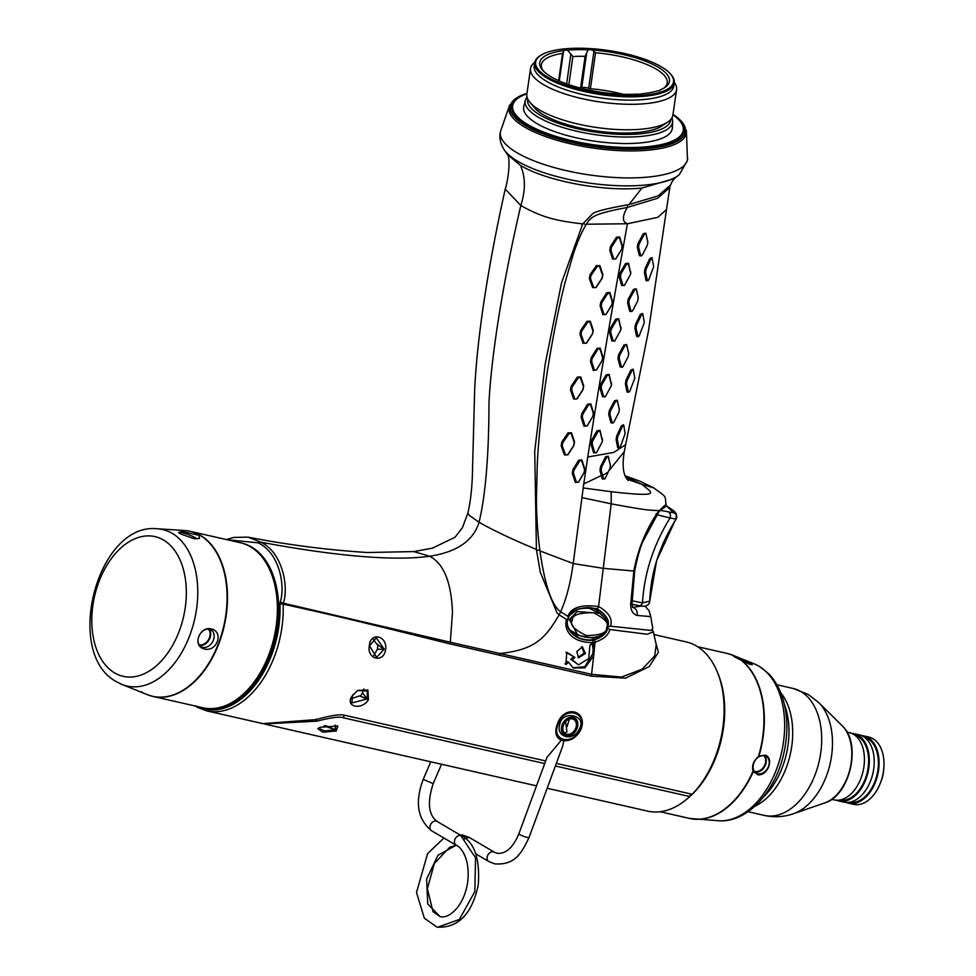 <?xml version="1.0" encoding="UTF-8"?>
<svg xmlns="http://www.w3.org/2000/svg" width="976" height="976" viewBox="0 0 976 976"><rect width="100%" height="100%" fill="white"/><g stroke="black" fill="none" stroke-linecap="round" stroke-linejoin="round"><path stroke-width="1.46" d="M544.706 763.561L343.04 717.714C340.026 716.347 331.303 717.494 316.907 721.154L264.35 723.948M254.675 681.272A83.753 53.387 -77.2 0 0 254.834 681.053A83.753 53.387 -77.2 0 0 275.696 589.297A83.753 53.387 -77.2 0 0 275.647 589.04M202.788 707.746A84.619 53.936 -77.2 0 0 254.516 681.48A84.619 53.936 -77.2 0 0 275.598 588.772A84.619 53.936 -77.2 0 0 250.417 546.767A84.619 53.936 -77.2 0 0 240.316 542.717L190.43 531.383A84.619 53.936 102.8 0 1 200.544 535.421A84.619 53.936 -77.2 0 1 222.113 634.058A84.619 53.936 -77.2 0 1 152.903 696.4L202.788 707.746M198.811 535.263L199.58 538.41L194.309 538.74L180.45 533.945L178.571 532.432L182.219 531.603L198.811 535.263M150.072 695.632A84.619 53.936 -77.2 0 0 152.903 696.4L147.266 694.644A84.583 53.912 -77.2 0 0 220.417 638.048A84.583 53.912 -77.2 0 0 200.129 535.36A84.583 53.912 102.8 0 0 184.586 530.529L157.429 528.772A80.252 51.155 102.8 0 1 172.179 533.347A80.252 51.155 -77.2 0 1 191.43 630.789A80.252 51.155 -77.2 0 1 122.024 684.481L138.299 690.984C143.765 693.375 144.753 693.631 141.227 691.764M202.971 648.552C192.906 644.929 199.421 627.226 210.279 628.69C225.114 630.984 216.684 653.908 202.971 648.552M178.767 532.713A9.76 1.501 20.2 0 1 178.779 532.676A9.76 1.501 20.2 0 1 182.427 532.798A9.76 1.501 -159.8 0 1 196.884 538.886M209.425 629.252A9.76 7.369 -59.5 0 1 211.048 629.898A9.76 7.369 -59.5 0 1 212.988 641.037A9.76 7.369 -59.5 0 1 202.764 647.369A9.76 7.369 120.5 0 1 201.141 646.722A9.76 7.369 120.5 0 1 199.202 635.583A9.76 7.369 120.5 0 1 209.425 629.252M655.347 641.025L658.41 652.285L649.272 666.51L625.592 678.137L591.371 676.148L450.107 643.928C377.749 625.945 332.572 614.819 283.101 604.181A86.791 55.315 102.8 0 1 206.692 710.857L262.812 723.619L315.956 719.605C331.242 715.286 341.051 713.895 345.394 715.408L545.669 760.951L344.735 715.274M556.332 763.378L692.13 794.257A86.791 55.315 -77.2 0 0 724.07 713.236A86.791 55.315 -77.2 0 0 696.461 646.014A86.791 55.315 102.8 0 0 686.091 641.866L653.932 634.546M368.428 699.731C361.645 710.809 344.467 706.722 352.129 696.022L357.728 690.386L367.903 690.008L368.428 699.731L359.619 695.876L367.122 698.926L351.86 702.952L352.458 695.583L353.336 694.29M385.666 649.394C383.812 663.57 366.561 659.434 369.355 645.685C370.197 631.545 387.496 635.644 385.666 649.394L384.141 649.211L376.602 657.324L369.477 645.88L376.309 637.792L384.141 649.211L377.395 649.296L373.247 656.384M529.077 837.445L562.664 746.176L563.762 740.772C571.289 740.991 577.072 737.075 581.11 729.023C588.016 710.04 563.945 704.477 557.54 723.655C554.38 731.866 555.625 737.392 561.285 740.211L546.987 757.376L518.903 833.699A5.429 0.83 -159.8 0 0 521.587 835.493A5.429 0.83 -159.8 0 0 527.052 837.371A5.429 0.83 -159.8 0 0 529.077 837.445C521.782 852.634 515.267 865.48 494.625 863.845L488.805 861.527A5.429 4.099 -59.5 0 1 487.719 855.342A5.429 4.099 -59.5 0 1 493.405 851.816A5.429 4.099 -59.5 0 1 494.307 852.182L469.798 837.737A5.429 4.099 -59.5 0 0 469.761 837.713A5.429 4.099 -59.5 0 0 468.895 837.371L464.625 838.896M692.13 794.257L691.264 794.074L689.776 796.55L555.368 765.989M547.17 788.279L647.6 811.117A86.791 55.315 -77.2 0 0 689.776 796.55M724.107 711.675A84.18 53.656 102.8 0 1 712.065 764.611M691.545 794.135A84.18 53.656 102.8 0 1 689.764 795.794M734.428 656.824L732.488 655.116L742.87 659.288L750.495 662.789L752.276 664.693L749.129 664.095L734.428 656.824M732.293 655.286L732.488 655.116A84.583 53.912 102.8 0 0 729.731 654.14M752.996 771.321C751.666 765.782 753.484 760.841 758.437 756.522L765.294 755.143C774.322 758.181 767.856 775.749 758.035 774.846L752.996 771.321A84.619 53.936 -77.2 0 1 689.373 818.388L660.069 811.727M717.421 672.244A84.619 53.936 102.8 0 1 688.995 797.27M736.343 657.897A9.76 1.501 -159.8 0 1 737.319 658.105A9.76 1.501 20.2 0 1 747.165 661.496A9.76 1.501 20.2 0 1 751.996 664.729A9.76 1.501 20.2 0 1 751.984 664.754M757.852 773.761A9.76 7.369 -59.5 0 1 756.217 773.126A9.76 7.369 -59.5 0 1 754.289 761.988A9.76 7.369 -59.5 0 1 764.513 755.656A9.76 7.369 120.5 0 1 766.136 756.302A9.76 7.369 120.5 0 1 768.075 767.429A9.76 7.369 120.5 0 1 757.852 773.761M831.674 799.356L834.029 799.881A34.502 21.984 -77.2 0 0 862.247 774.468A34.502 21.984 -77.2 0 0 853.451 734.257A34.502 21.984 102.8 0 0 849.327 732.61L846.973 732.073M839.628 800.039A33.416 21.301 -77.2 0 0 866.59 774.968A33.416 21.301 -77.2 0 0 857.965 736.368A33.416 21.301 102.8 0 0 854.439 734.891M836.53 800.222A34.502 21.984 -77.2 0 0 838.921 801.003A34.502 21.984 -77.2 0 0 867.139 775.578A34.502 21.984 -77.2 0 0 858.343 735.367A34.502 21.984 102.8 0 0 854.22 733.72A34.502 21.984 102.8 0 0 851.719 733.379M838.921 801.003L843.813 802.113A34.502 21.984 -77.2 0 0 872.032 776.689A34.502 21.984 -77.2 0 0 863.235 736.477A34.502 21.984 102.8 0 0 859.112 734.83L854.22 733.72M849.413 802.26A33.416 21.301 -77.2 0 0 876.375 777.189A33.416 21.301 -77.2 0 0 867.749 738.6A33.416 21.301 102.8 0 0 864.224 737.112M846.302 802.443A34.502 21.984 -77.2 0 0 848.705 803.224A34.502 21.984 -77.2 0 0 876.912 777.799A34.502 21.984 -77.2 0 0 868.115 737.588A34.502 21.984 102.8 0 0 864.004 735.941A34.502 21.984 102.8 0 0 861.503 735.611M848.705 803.224L853.585 804.334A34.502 21.984 -77.2 0 0 881.804 778.921A34.502 21.984 -77.2 0 0 873.008 738.698A34.502 21.984 102.8 0 0 868.884 737.051L864.004 735.941M883.683 769.71A23.217 14.799 102.8 0 1 881.047 781.288M336.317 730.987L322.739 732.207L317.798 728.694L320.006 727.279L337.684 726.01L336.317 730.987L335.415 729.78L323.886 725.876M691.264 794.074L556.332 763.391M197.555 707.405L195.712 705.746M226.859 539.667L257.981 542.827C279.648 552.599 285.517 586.576 280.246 601.887L279.953 603.973A85.522 54.51 102.8 0 1 254.211 686.116A85.522 54.51 102.8 0 1 197.189 706.465M505.251 189.027L505.226 189.137C490.22 256.395 477.606 330.01 474.69 389.351L472.591 466.577C472.421 484.669 470.859 500.139 467.919 513.01L462.356 527.845L455.036 537.239L432.405 548.158L413.775 551.586L429.647 556.222C456.975 552.062 473.445 540.741 479.07 522.258C485.584 495.003 488.891 455.109 488.988 402.563C491.782 347.7 506.068 268.241 520.83 205.521C525.698 190.076 525.539 176.668 520.367 165.31C545.95 181.072 604.29 191.979 641.903 188.039L674.636 178.486C673.013 179.95 671.659 182.158 670.549 185.135L657.995 195.908L629.008 204.582L641.903 188.039M467.919 513.01L469.31 515.426L479.07 522.258C492.441 529.968 511.546 539.033 536.422 549.439L534.738 450.985L545.206 363.963L561.59 282.65L582.757 223.907C554.832 220.661 541.704 217.184 520.83 205.521L505.226 189.137C509.045 176.961 510.363 156.843 507.349 154.44L520.367 165.31M413.775 551.586L367.464 552.526C326.862 549.891 287.09 544.779 248.136 537.154L260.629 542.144C312.405 551.879 385.508 562.53 429.647 556.222C443.836 563.64 451.437 582.526 452.461 612.867L450.302 642.232L283.357 603.192L283.101 604.181A4.343 1.318 177.5 0 0 279.953 603.973M257.981 542.827A4.343 3.282 -59.5 0 1 260.629 542.144C282.32 551.916 289.006 586.649 283.357 603.192L280.246 601.887M652.2 629.971L653.383 631.85L656.238 644.758L654.676 655.97L642.232 669.133L621.517 677.076L591.554 674.306L450.302 642.232A4.343 2.745 -76 0 0 450.107 643.928M499.651 655.396A4.343 2.757 -77 0 1 499.895 653.493C535.592 649.784 545.633 637.731 559.138 614.831L557.076 612.952L540.326 572.339L536.41 549.439M582.757 223.907L592.652 213.744C594.994 211.133 613.941 207.217 628.385 204.704L629.008 204.582M670.024 186.318L669.792 187.502L657.69 198.238L627.3 207.449C593.115 213.903 590.968 216.953 586.344 224.224L585.954 224.846C581.586 232.227 577.365 241.987 573.302 254.114L565.043 282.54C558.516 308.099 552.465 338.757 546.889 374.516C541.692 409.176 538.496 438.773 537.312 463.319L536.434 499.029C536.532 516.475 537.666 533.433 539.826 549.878L539.96 550.903C543.388 575.462 549.793 604.303 560.627 611.745C566.336 599.057 570.521 583.001 573.18 563.555L539.96 550.903M666.315 209.62L657.885 217.294L627.434 223.76L586.356 224.224M568.679 662.375L573.29 668.048L585.002 667.84L593.725 655.604L594.457 648.247L593.176 642.44L589.919 645.234L588.735 658.532L578.5 664.863L572.131 659.678L574.937 657.47L566.788 652.297L565.848 664.571L568.679 662.375L567.727 661.655L565.031 663.753M653.383 631.85L647.173 634.241L609.756 629.508C608.707 634.949 603.802 639.182 595.043 642.208L594.616 639.866L592.639 640.207A3.477 2.281 -97.1 0 1 593.054 642.537C568.886 642.842 563.616 627.226 566.629 619.516L559.138 614.831M576.816 651.578L578.536 657.8L585.417 653.456L582.367 646.783L576.816 651.578M560.627 611.745L567.873 616.368L568.642 617.381L567.91 619.321L566.629 619.516M592.639 640.207C571.851 641.683 564.067 624.847 567.861 619.443M568.032 619.004L567.934 619.309C563.213 624.359 573.766 643.013 594.433 639.5C602.961 636.218 607.304 632.07 607.462 627.056L610.549 626.202L651.041 630.447L652.773 628.727L650.76 616.612L637.072 615.441C632.887 614.075 630.74 610.464 630.655 604.595L633.839 571.058L603.034 568.3L573.18 563.555L583.758 483.913L601.375 475.58L602.338 479.045L605.01 478.484M609.756 629.496L607.475 628.215C607.035 632.997 602.741 636.889 594.616 639.866L593.225 638.17L597.678 636.559M607.475 628.215L607.462 626.763C609.902 621.102 606.401 615.173 596.97 608.975C580.171 606.743 570.679 609.683 568.471 617.82M568.642 617.381C571.082 609.427 580.5 606.535 596.885 608.707L597.214 608.829C606.523 614.929 610.049 620.87 607.804 626.641M567.873 616.368C571.094 607.523 581.318 604.254 598.556 606.535L598.91 606.669C608.939 612.647 612.818 619.162 610.549 626.202M637.072 615.441C637.609 611.415 636.267 608.731 633.046 607.414L632.948 607.426M641.464 606.059L632.899 607.328M630.655 604.595L632.058 603.339L632.558 607.365M633.705 570.155L633.839 571.058C637.779 550.025 645.404 530.981 656.702 513.901L656.006 513.827M656.702 513.901L659.276 510.655C649.345 509.936 651.297 511.302 611.196 503.836L581.806 497.565M583.758 483.913L587.759 457C598.959 385.386 612.184 307.635 627.434 223.76C622.127 221.881 622.078 216.44 627.3 207.449M584.026 426.195L587.21 425.939L592.883 416.386L593.493 412.628L590.785 403.869L587.613 404.137L581.769 413.592L581.147 417.338L584.026 426.195L587.113 425.926L592.822 416.374L593.31 413.373L590.578 404.613L588.65 404.772L582.794 414.239L582.306 417.24L585.185 426.085M593.262 370.343L596.421 370.075L602.168 360.547L602.802 356.801L600.179 348.103L597.019 348.371L591.127 357.789L590.492 361.535L593.262 370.343L596.348 370.075L602.119 360.559L602.619 357.558L599.972 348.847L598.056 349.018L592.151 358.46L591.639 361.449L594.433 370.233M575.352 482.4L578.573 482.156L584.173 472.555L584.734 468.773L581.891 459.94L578.695 460.184L572.888 469.663L572.314 473.445L575.352 482.4L578.463 482.12L584.112 472.53L584.551 469.505L581.672 460.66L579.732 460.818L573.9 470.31L573.449 473.323L576.511 482.266M602.863 314.687L606.023 314.418L611.806 304.927L612.464 301.194L609.866 292.507L606.694 292.763L600.74 302.157L600.094 305.891L602.863 314.687L605.937 314.431L611.757 304.939L612.281 301.95L609.646 293.264L607.731 293.422L601.765 302.828L601.253 305.817L604.022 314.589M612.611 259.128L615.807 258.884L621.627 249.405L622.298 245.684L619.687 236.985L616.478 237.217L610.451 246.574L609.805 250.307L612.611 259.128L615.71 258.884L621.578 249.417L622.102 246.44L619.455 237.729L617.491 237.888L611.464 247.257L610.952 250.234L613.77 259.043M573.656 399.062L577.06 398.94L583.075 389.583L583.709 385.837L580.757 376.931L577.365 377.065L571.155 386.313L570.521 390.058L573.656 399.062L576.853 398.903L582.916 389.558L583.416 386.569L580.439 377.663L578.365 377.749L572.131 387.008L571.631 389.997L574.779 398.989M564.445 454.938L567.91 454.853L573.925 445.495L574.522 441.725L571.46 432.771L568.032 432.868L561.786 442.091L561.163 445.849L564.445 454.938L567.678 454.804L573.742 445.446L574.217 442.445L571.131 433.478L569.02 433.564L562.737 442.799L562.249 445.788L565.543 454.865M583.111 343.332L586.515 343.198L592.566 333.865L593.213 330.132L590.285 321.238L586.869 321.36L580.61 330.571L579.976 334.317L583.111 343.332L586.308 343.174L592.408 333.853L592.92 330.864L589.943 321.97L587.857 322.056L581.586 331.279L581.086 334.268L584.234 343.259M592.627 287.627L596.08 287.542L602.216 278.245L602.863 274.512L599.85 265.582L596.36 265.643L590.004 274.805L589.382 278.55L592.627 287.627L595.86 287.505L602.033 278.221L602.546 275.244L599.484 266.289L597.324 266.35L590.944 275.525L590.456 278.502L593.737 287.566M587.759 457L613.831 452.413L625.653 444.629L648.43 331.193L669.792 187.502M611.562 385.105L609.17 374.418L606.206 374.808L600.618 384.41L599.996 388.167L602.546 396.829L605.51 396.439M605.535 396.451L611.525 385.288L609.073 375.187L607.267 375.418L601.667 385.044L601.167 388.033L603.729 396.683L605.254 396.817M628.739 353.666L626.641 344.443L623.932 344.967L618.613 354.739L617.979 358.485L620.187 366.939L622.359 367.171M621.053 329.339L618.723 318.749L615.771 319.14L610.122 328.717L609.475 332.45L611.964 341.075L614.917 340.685L621.017 329.534L618.625 319.518L616.82 319.75L611.171 329.339L610.659 332.328L613.148 340.941L614.612 341.124M633.4 370.136L631.911 370.612L627.08 380.677L626.58 383.641L628.3 391.791L629.776 391.291L634.827 378.09L633.143 369.184L630.85 370.075L626.006 380.115L625.372 383.861L627.104 392.047L629.117 392.12M638.255 297.521L636.279 289.591L634.62 289.921L629.3 299.705L628.788 302.682L630.947 311.088L632.607 310.771L637.767 300.864L638.194 297.094L636.242 288.786L633.558 289.335L628.239 299.107L627.58 302.841L629.74 311.271L631.875 311.515M630.801 273.622L628.507 263.203L625.555 263.593L619.894 273.158L619.235 276.891L621.675 285.492L624.628 285.102L630.777 273.841L628.41 263.984L626.616 264.215L620.943 273.792L620.419 276.781L622.871 285.37L624.286 285.59M642.916 314.431L641.427 314.906L636.572 324.971L636.071 327.936L637.816 336.098L639.304 335.622L644.38 322.422L642.659 313.491L640.366 314.37L635.51 324.41L634.864 328.156L636.62 336.342L638.328 336.549M652.285 258.628L650.833 259.14L646.088 269.266L645.587 272.231L647.283 280.356L648.747 279.856L653.688 266.57L651.968 257.615L649.772 258.616L645.026 268.717L644.392 272.463L646.088 280.624L648.101 280.685M647.796 241.828L645.856 233.154L643.233 233.74L637.987 243.536L637.328 247.27L639.426 255.675L641.5 255.919M619.345 409.334L617.247 400.209L614.538 400.746L609.305 410.554L608.695 414.312L610.952 422.803L613.099 423.023M602.534 441.018L600.033 430.343L597.08 430.733L591.566 440.383L590.98 444.153L593.64 452.888L596.592 452.498M596.629 452.486L602.509 441.201L599.947 431.099L598.142 431.343L592.627 441.006L592.151 444.019L594.823 452.73L596.409 452.791M623.884 425.804L622.444 426.329L617.771 436.492L617.296 439.456L618.906 447.533L620.309 446.971L625.104 433.649L623.859 425.695L623.554 424.767L621.395 425.804L616.71 435.943L616.1 439.7L617.71 447.813L619.626 447.862M610.317 464.844L608.243 456.207L605.596 456.78L600.521 466.687L599.959 470.481L601.375 475.58L602.607 475.495L603.534 478.801L605.181 478.435L609.976 468.321L610.403 465.332L608.316 456.988L606.669 457.341L601.594 467.26L601.155 470.273L602.607 475.495L608.255 471.957M608.768 470.883L624.286 451.632L625.653 444.629M627.092 479.192L641.842 484.303C651.187 492.49 664.839 497.76 611.196 491.709L583.184 487.951M605.181 478.435L604.644 479.106M661.472 509.265L666.035 504.226C664.619 495.357 667.926 498.224 653.761 487.915L641.842 484.303L625.518 476.569M591.371 676.148A4.343 2.794 -78.4 0 1 591.554 674.306L593.725 655.604L592.749 653.847L593.176 649.369L591.932 642.44M572.827 667.743L584.734 666.742L592.749 653.847L593.176 649.369L594.457 648.247L595.043 642.208L593.213 642.525L592.786 640.183M574.937 657.47L565.897 652.285M572.131 659.678L570.814 659.227L573.498 657.129M578.5 664.863L570.814 659.227M598.91 606.669L597.214 608.829L595.165 609.195C591.993 607.035 586.259 607.06 577.963 609.292C570.765 613.831 567.434 617.149 567.959 619.272C566.019 624.555 568.227 629.666 574.571 634.632L593.225 638.17M571.96 632.546L577.463 634.4M601.24 614.416L595.616 609.39M569.74 629.947L577.377 634.351C588.662 640.671 605.388 637.328 607.206 627.788C607.475 620.297 607.45 619.858 599.459 613.221L577.182 611.574L569.411 619.601L577.377 634.351M599.459 613.209L587.869 607.658M603.693 616.612L595.287 609.244M606.596 627.69C609.488 623.64 605.12 618.674 593.481 612.757C578.927 612.586 571.875 615.136 572.339 620.382C569.35 624.567 574.034 629.642 586.417 635.583C600.447 635.339 607.182 632.704 606.596 627.69L607.206 627.788M661.606 509.216L659.02 511.558L659.276 510.655L664.095 505.971M653.761 487.915L640.219 481.29L625.165 475.812M621.383 366.769L623.066 366.439L628.215 356.545L628.715 353.568L626.665 345.236L624.994 345.553L619.675 355.337L619.174 358.314L621.383 366.769L620.187 366.939M622.09 367.415L623.066 366.439M627.104 392.047L629.776 391.291M629.74 311.271L632.607 310.771M636.62 336.342L639.304 335.622M646.088 280.624L648.747 279.856M639.426 255.675L642.269 255.139L647.344 245.183L647.844 242.219L645.941 233.947L644.306 234.301L639.048 244.134L638.536 247.111L640.622 255.492L642.269 255.139M610.952 422.803L613.806 422.279L618.857 412.323L619.345 409.347L617.283 400.99L615.612 401.319L610.378 411.14L609.89 414.141L612.147 422.608L613.806 422.279M617.71 447.813L620.309 446.971M578.085 657.458L584.148 653.066L581.769 646.759M672.354 127.917A75.067 23.522 -171.8 0 1 619.626 143.423A75.067 23.522 -171.8 0 1 536.861 123.537A75.067 23.522 8.2 0 1 523.795 106.567L525.283 100.357A74.481 23.339 8.2 0 0 538.252 117.205A74.481 23.339 -171.8 0 0 620.358 136.933A74.481 23.339 -171.8 0 0 672.671 121.549L672.354 127.917M533.64 106.75A68.344 21.411 8.2 0 0 637.755 132.504A68.344 21.411 8.2 0 0 662.85 125.331M667.73 122.073A73.773 23.119 8.2 0 1 641.561 129.174A73.773 23.119 -171.8 0 1 529.87 102.26L534.287 107.531A68.344 21.411 -171.8 0 0 637.767 132.468A68.344 21.411 8.2 0 0 662.009 125.892L667.73 122.073A73.773 23.119 8.2 0 0 672.903 115.107L676.575 89.621A73.773 23.119 8.2 0 0 674.306 82.423M529.87 102.26A73.773 23.119 -171.8 0 1 526.869 94.123L530.529 68.625A73.773 23.119 -171.8 0 1 534.738 62.354M530.529 68.625A73.773 23.119 -171.8 0 0 568.215 94.977A73.773 23.119 -171.8 0 0 645.221 103.688A73.773 23.119 8.2 0 0 676.575 89.621M670.683 74.213L671.39 75.054A70.516 22.094 -171.8 0 1 674.257 82.838L673.794 86.095A70.516 22.094 8.2 0 1 643.818 99.54A70.516 22.094 -171.8 0 1 570.216 91.219A70.516 22.094 -171.8 0 1 534.201 66.026L534.665 62.769A70.516 22.094 -171.8 0 1 539.606 56.108L540.521 55.498A69.65 21.826 -171.8 0 1 565.238 48.8A69.65 21.826 -171.8 0 1 670.683 74.213A69.65 21.826 -171.8 0 1 643.916 95.172A69.65 21.826 -171.8 0 1 561.578 83.655A69.65 21.826 -171.8 0 1 540.521 55.498M674.257 82.838A70.516 22.094 -171.8 0 1 644.294 96.27A70.516 22.094 -171.8 0 1 570.679 87.95A70.516 22.094 -171.8 0 1 534.665 62.769M572.888 56.559L567.544 50.179A4.343 1.354 8.2 0 0 563.811 50.581A65.526 20.533 -171.8 0 0 542.388 69.894A65.526 20.533 -171.8 0 0 637.645 94.099A4.343 1.354 8.2 0 0 641.561 93.806A65.526 20.533 -171.8 0 0 657.617 90.792A4.343 1.354 8.2 0 0 660.166 89.938A4.343 1.354 8.2 0 0 660.166 89.877A65.526 20.533 8.2 0 0 664.839 87.498A65.526 20.533 8.2 0 0 654.762 65.331A65.526 20.533 8.2 0 0 592.627 50.069A4.343 1.354 8.2 0 0 588.077 49.813L585.124 56.34A60.317 18.898 8.2 0 0 572.888 56.559L568.849 84.668M567.544 50.179A65.526 20.533 -171.8 0 1 588.077 49.813M623.03 94.245A63.574 19.923 -171.8 0 0 590.395 88.718A2.172 0.683 8.2 0 1 588.638 88.304A4.343 1.354 8.2 0 0 581.708 87.913M558.626 80.679L562.554 53.363A63.574 19.923 8.2 0 0 541.387 64.782A63.574 19.923 8.2 0 0 543.254 70.845M563.811 50.581L563.433 51.765M562.554 53.363L563.396 52.143L559.26 80.959L563.335 52.521M581.647 88.401L586.478 54.327M588.638 88.304L593.908 51.606L592.627 50.069M593.908 51.606L595.555 52.777A63.574 19.923 8.2 0 1 667.242 82.862A63.574 19.923 8.2 0 1 663.741 88.169M660.166 89.877L659.678 90.573M337.062 725.668L337.794 727.022L335.415 729.78L324.74 730.963L318.42 728.169M325.362 725.51L335.415 729.78L335.073 725.034M357.582 690.471L367.33 691.032L367.122 698.926L362.499 692.838L363.804 688.971M362.499 692.838L360.449 696.071M351.14 698.743L359.619 695.876M384.141 649.211L376.736 644.062L372.978 638.951M377.932 644.331L377.395 649.296M441.518 764.257L433.185 783.643L423.218 779.36C414.69 802.162 417.496 819.303 431.624 830.796A5.429 4.099 120.5 0 1 430.623 824.439A5.429 4.099 120.5 0 1 436.504 821.17A5.429 4.099 120.5 0 1 437.126 821.45L461.636 835.895A5.429 4.099 120.5 0 0 461.599 835.871A5.429 4.099 120.5 0 0 461.014 835.615A5.429 4.099 120.5 0 0 460.782 835.541M457.049 845.594C454.523 844.606 453.84 842.459 455.011 839.14A5.429 4.099 120.5 0 0 456.134 845.24A5.429 4.099 120.5 0 0 456.414 845.387M461.611 835.859C474.543 842.459 480.094 858.831 478.252 884.951C472.079 913.768 458.549 927.847 437.687 927.2L459.367 919.49L474.824 891.6L475.568 857.831L460.745 835.517A5.429 4.099 120.5 0 0 455.011 839.14M563.762 740.772L561.285 740.211M559.834 724.155C555.173 737.697 574.266 742.041 579.512 728.633C587.406 715.335 562.2 709.601 559.834 724.155L558.284 723.887C550.342 740.943 573.29 746.262 580.549 728.95C587.735 711.455 563.652 705.953 558.284 723.887L557.54 723.655M566.202 735.831A9.98 7.54 120.5 0 0 576.743 729.182A9.98 7.54 120.5 0 0 574.413 717.824A9.98 7.54 120.5 0 0 573.022 717.323A9.98 7.54 120.5 0 0 562.652 723.606A9.98 7.54 120.5 0 0 564.287 735.013A9.98 7.54 120.5 0 0 566.202 735.831M574.425 718.08A9.906 7.479 120.5 0 0 573.766 717.543M564.518 734.904A9.906 7.479 -59.5 0 1 563.713 734.586M563.298 734.184A9.76 7.369 120.5 0 0 563.433 734.269L564.653 734.989A9.76 7.369 120.5 0 0 576.133 730.011A9.76 7.369 -59.5 0 0 574.571 718.165A9.76 7.369 -59.5 0 0 563.091 723.131A9.76 7.369 120.5 0 0 564.653 734.989M574.571 718.165L573.339 717.445A9.76 7.369 120.5 0 0 573.217 717.372M573.607 719.361A8.247 6.222 120.5 0 0 564.177 723.545A8.247 6.222 120.5 0 0 565.421 733.671A8.247 6.222 120.5 0 0 565.616 733.781A8.247 6.222 120.5 0 0 575.047 729.609A8.247 6.222 120.5 0 0 573.803 719.471A8.247 6.222 120.5 0 0 573.607 719.361M565.616 721.569L566.934 731.915L564.506 732.976M569.398 719.092L566.91 726.937M649.748 601.118L649.284 603.18A4.343 4.282 -156.4 0 0 649.638 601.667L656.616 560.639L674.904 521.062C659.068 546.975 650.675 573.668 649.748 601.118L642.513 602.875C644.221 573.351 653.408 545.047 670.036 517.975L676.136 519.122A4.343 4.294 31.1 0 1 676.075 519.22L674.904 521.05L676.063 519.232M316.029 719.129L316.907 721.154M187.538 530.846A84.619 53.936 102.8 0 1 190.43 531.383L184.586 530.529M114.619 672.915A71.638 45.665 102.8 0 1 98.6 582.623A71.638 45.665 102.8 0 1 163.504 540.033A71.638 45.665 -77.2 0 1 179.535 630.325A71.638 45.665 -77.2 0 1 114.619 672.915M209.145 629.203A9.76 7.369 -59.5 0 1 209.01 640.036A9.76 7.369 -59.5 0 1 199.604 645.392M208.4 629.117A9.333 7.039 -59.5 0 1 208.51 639.683A9.333 7.039 -59.5 0 1 199.238 644.794A9.333 7.039 120.5 0 1 199.165 644.782M697.596 646.71L726.888 653.371A84.619 53.936 102.8 0 1 732.366 655.103M758.437 756.522A84.619 53.936 -77.2 0 0 741.382 660.423M754.241 663.863L759.56 666.486L768.978 674.013C775.505 680.955 780.275 689.69 783.301 700.243C787.815 716.579 788.035 734.074 783.96 752.716C775.761 791.133 747.592 823 718.568 820.755A80.862 51.545 -77.2 0 0 780.605 756.461A80.862 51.545 -77.2 0 0 758.889 666.157A80.862 51.545 102.8 0 0 754.241 663.863L742.87 659.288M758.95 756.168A84.583 53.912 -77.2 0 0 742.004 660.728M692.252 818.913A84.583 53.912 -77.2 0 0 695.205 819.242A84.583 53.912 -77.2 0 0 753.191 771.809M754.887 772.028A9.76 7.369 -59.5 0 0 754.912 772.028A9.76 7.369 120.5 0 0 764.598 766.709A9.76 7.369 120.5 0 0 764.537 755.656M763.708 755.534A9.333 7.039 120.5 0 1 764.208 766.148A9.333 7.039 120.5 0 1 754.814 771.479A9.333 7.039 -59.5 0 1 754.375 771.369M763.342 797.136A65.831 41.956 -77.2 0 0 784.411 704.513M754.79 806.31A65.087 41.492 -77.2 0 0 790.218 754.546A65.087 41.492 -77.2 0 0 780.654 692.557M776.896 684.762L793.183 688.47A65.087 41.492 102.8 0 1 800.967 691.581A65.087 41.492 -77.2 0 1 817.559 767.453A65.087 41.492 -77.2 0 1 764.318 815.411L748.031 811.703M824.732 802.931C850.145 795.55 861.979 743.48 842.264 725.839A42.517 27.108 -77.2 0 1 850.194 768.185A42.517 27.108 -77.2 0 1 824.732 802.931L793.415 813.752A61.342 39.101 -77.2 0 0 830.137 763.622A61.342 39.101 -77.2 0 0 818.705 702.537L808.189 694.436L793.183 688.47M344.516 715.225L343.04 717.714M242.463 543.29A84.558 53.9 102.8 0 1 275.464 637.499A84.558 53.9 102.8 0 1 204.972 708.173M507.361 154.452L503.945 149.389A91.817 28.768 -171.8 0 0 517.975 161.406A91.817 28.768 8.2 0 0 606.145 184.976A91.817 28.768 8.2 0 0 679.345 174.594L674.636 178.498M627.8 207.339A1.732 0.83 78.3 0 1 627.568 204.875M560.797 611.891L558.955 614.685M595.165 609.195L596.665 609.878M611.196 491.709L611.196 503.836L598.556 606.535A3.477 2.586 110.6 0 1 596.885 608.707M585.954 224.846L583.123 223.321L581.781 225.578M539.826 549.878L536.544 550.464M572.339 620.382L568.093 618.833M602.338 479.045L603.534 478.801M599.959 470.481L601.155 470.273M600.521 466.687L601.594 467.26M605.596 456.78L606.669 457.341M608.243 456.207L608.316 456.988M602.546 396.829L603.729 396.683M599.996 388.167L601.167 388.033M600.618 384.41L601.667 385.044M606.206 374.808L607.267 375.418M609.17 374.418L609.073 375.187M611.562 382.995L611.488 383.763M617.979 358.485L619.174 358.314M618.613 354.739L619.675 355.337M623.932 344.967L624.994 345.553M626.641 344.443L626.665 345.236M611.964 341.075L613.148 340.941M609.475 332.45L610.659 332.328M610.122 328.717L611.171 329.339M615.771 319.14L616.82 319.75M618.723 318.749L618.625 319.518M621.053 327.277L620.98 328.058M625.372 383.861L626.58 383.641M626.006 380.115L627.08 380.677M630.85 370.075L631.911 370.612M633.18 369.306L633.363 370.014M627.58 302.841L628.788 302.682M628.239 299.107L629.3 299.705M633.558 289.335L634.62 289.921M636.242 288.786L636.279 289.591M638.194 297.094L638.28 297.9M621.675 285.492L622.871 285.37M619.235 276.891L620.419 276.781M619.894 273.158L620.943 273.792M625.555 263.593L626.616 264.215M628.507 263.203L628.41 263.984M630.777 271.706L630.716 272.487M634.864 328.156L636.071 327.936M635.51 324.41L636.572 324.971M640.366 314.37L641.427 314.906M642.684 313.613L642.879 314.309M644.392 272.463L645.587 272.231M645.026 268.717L646.088 269.266M649.772 258.616L650.833 259.14M652.017 257.798L652.224 258.42M637.328 247.27L638.536 247.111M637.987 243.536L639.048 244.134M643.233 233.74L644.306 234.301M645.856 233.154L645.941 233.947M608.695 414.312L609.89 414.141M609.305 410.554L610.378 411.14M614.538 400.746L615.612 401.319M617.247 400.209L617.283 400.99M600.033 430.343L599.947 431.099M602.497 438.956L602.448 439.712M593.64 452.888L594.823 452.73M590.98 444.153L592.151 444.019M591.566 440.383L592.627 441.006M597.08 430.733L598.142 431.343M616.1 439.7L617.296 439.456M616.71 435.943L617.771 436.492M621.395 425.804L622.444 426.329M623.603 424.975L623.81 425.585M581.147 417.338L582.306 417.24M581.769 413.592L582.794 414.239M587.613 404.137L588.65 404.772M590.785 403.869L590.578 404.613M593.493 412.628L593.31 413.373M590.492 361.535L591.639 361.449M591.127 357.789L592.151 358.46M597.019 348.371L598.056 349.018M600.179 348.103L599.972 348.847M602.802 356.801L602.619 357.558M572.314 473.445L573.449 473.323M572.888 469.663L573.9 470.31M578.695 460.184L579.732 460.818M581.891 459.94L581.672 460.66M584.734 468.773L584.551 469.505M600.094 305.891L601.253 305.817M600.74 302.157L601.765 302.828M606.694 292.763L607.731 293.422M609.866 292.507L609.646 293.264M612.464 301.194L612.281 301.95M609.805 250.307L610.952 250.234M610.451 246.574L611.464 247.257M616.478 237.217L617.491 237.888M619.687 236.985L619.455 237.729M622.298 245.684L622.102 246.44M570.521 390.058L571.631 389.997M571.155 386.313L572.131 387.008M577.365 377.065L578.365 377.749M580.757 376.931L580.439 377.663M583.709 385.837L583.416 386.569M561.163 445.849L562.249 445.788M561.786 442.091L562.737 442.799M568.032 432.868L569.02 433.564M571.46 432.771L571.131 433.478M574.522 441.725L574.217 442.445M579.976 334.317L581.086 334.268M580.61 330.571L581.586 331.279M586.869 321.36L587.857 322.056M590.285 321.238L589.943 321.97M593.213 330.132L592.92 330.864M589.382 278.55L590.456 278.502M590.004 274.805L590.944 275.525M596.36 265.643L597.324 266.35M599.85 265.582L599.484 266.289M602.863 274.512L602.546 275.244M585.417 653.456L584.148 653.066M687.69 158.075A94.562 29.634 8.2 0 1 621.517 177.791A94.562 29.634 8.2 0 1 517.012 152.732A94.562 29.634 -171.8 0 1 500.59 131.174L509.557 105.286A89.633 28.084 8.2 0 0 524.661 127.063A89.633 28.084 -171.8 0 0 625.823 150.865A89.633 28.084 -171.8 0 0 686.372 130.699L687.482 160.381L679.345 174.594M509.557 105.286L520.842 95.624L526.979 93.354A88.56 27.755 8.2 0 0 525.722 125.697A88.56 27.755 -171.8 0 0 645.465 148.742A88.56 27.755 -171.8 0 0 673.013 114.351L678.271 118.242L686.372 130.699M526.967 93.44A87.169 27.316 -171.8 0 0 526.955 124.879A87.169 27.316 8.2 0 0 643.916 147.62A87.169 27.316 8.2 0 0 673.001 114.436M672.952 114.778A86.169 26.999 8.2 0 1 642.757 147.095A86.169 26.999 8.2 0 1 527.809 124.562A86.169 26.999 -171.8 0 1 526.918 93.781M670.793 119.45A72.322 22.668 -171.8 0 1 619.919 134.334A72.322 22.668 -171.8 0 1 540.277 115.18A72.322 22.668 8.2 0 1 527.674 98.881M570.826 54.607L566.617 83.887M580.549 88.133L585.124 56.34M590.395 88.718L595.555 52.777M443.897 838.03L427.586 853.658L416.508 892.442L424.353 918.233L436.809 926.98M462.27 834.895L468.895 837.371M456.182 845.253C461.636 847.107 470.981 860.564 467.382 884.183C465.589 893.65 462.209 901.531 457.244 907.826C451.046 914.976 445.324 917.904 440.078 916.623L427.72 903.886L426.634 879.108L437.882 855.366L456.085 845.204M581.11 729.023L579.512 728.633M660.24 510.338L673.952 512.864A4.343 4.294 31.1 0 1 676.136 519.122L676.283 513.864L674.172 511.107L665.815 505.348M673.952 512.864L665.791 505.446M656.677 514.681L670.036 517.975A4.343 2.83 103.8 0 0 669.072 512.51M649.284 603.18C647.552 606.084 644.172 606.913 639.158 605.681L639.158 605.681A4.343 2.806 -78.7 0 0 642.513 602.875L631.997 600.789M143.057 692.948L147.266 694.644M157.429 528.772C97.1 521.977 62.989 653.81 116.73 681.87L122.024 684.481M718.568 820.755L689.373 818.388M726.888 653.371L732.476 655.116M793.415 813.752C783.874 817.022 774.175 817.571 764.318 815.411M842.264 725.839L818.705 702.537M536.507 785.851L265.85 724.314M196.92 707.173L206.692 710.857M645.099 606.145L649.138 610.891L650.76 616.612M659.032 511.558L643.038 541.216C640.244 547.243 637.462 557.101 634.705 570.789L632.058 603.339M628.215 480.485C628.41 479.96 620.224 476.349 624.286 451.632M661.484 509.24C664.961 507.691 666.474 506.019 666.035 504.226M638.658 336.427L637.914 336.903M248.136 537.154L233.85 537.41L226.359 539.545M503.945 149.389C500.127 143.057 499.004 136.994 500.59 131.174M672.671 121.549L672.074 117.62M525.283 100.357L526.967 96.758M430.758 761.805L423.218 779.36M437.126 821.45C428.44 814.948 427.122 802.357 433.185 783.643M459.269 834.492L469.761 837.713M488.805 861.527L475.8 853.866M440.078 916.623L432.978 911.657L427.39 888.709L434.332 863.492L449.765 847.205L456.28 845.326M431.624 830.796L456.134 845.24M494.307 852.182L497.028 853.268C505.824 854.122 513.12 847.595 518.903 833.699M639.158 605.681L632.106 604.278"/></g></svg>
